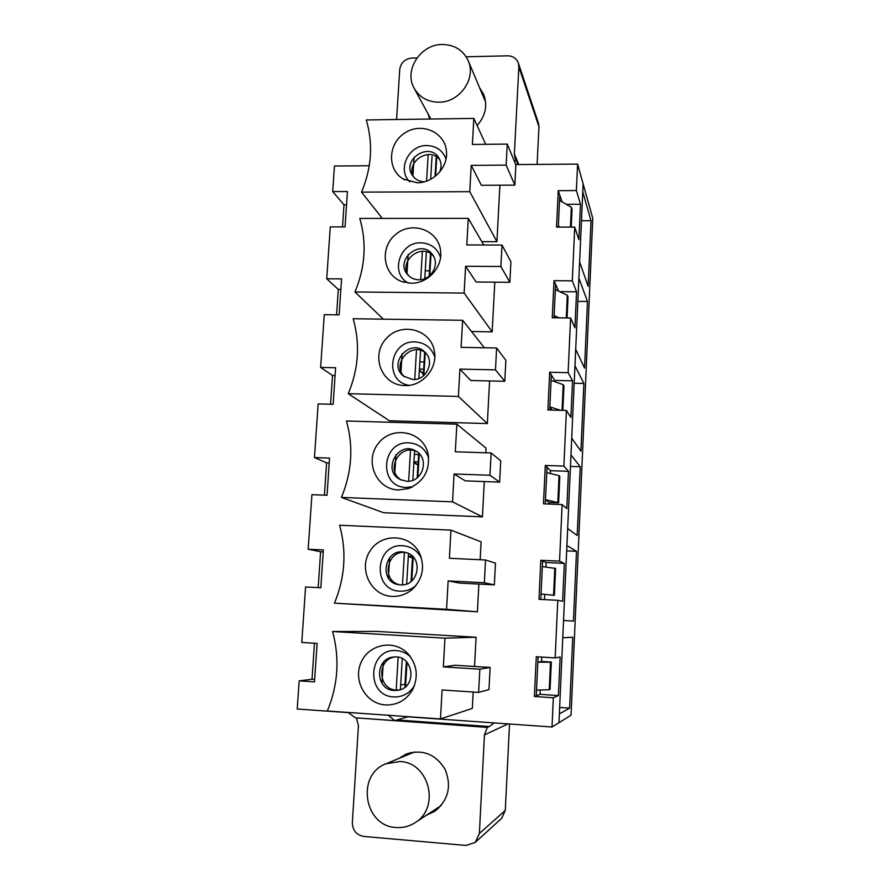 <?xml version="1.0" encoding="UTF-8"?>
<svg xmlns="http://www.w3.org/2000/svg" width="890" height="890" viewBox="0 0 890 890"><rect width="100%" height="100%" fill="white"/><g stroke="black" fill="none" stroke-linecap="round" stroke-linejoin="round"><path stroke-width="1.33" d="M412.927 176.153L414.084 157.207M432.028 156.429L430.682 179.279M424.841 277.903L426.421 277.914M425.253 270.794L429.481 270.827M406.964 273.82L408.143 254.529M419.424 369.061L423.685 369.15M419.858 361.83L424.107 361.918M400.889 373.31L402.091 353.653M413.928 461.799L418.222 461.943M414.362 454.434L418.656 454.579M394.704 474.693L395.928 454.668M408.332 556.161L412.548 556.361M388.396 578.01L389.642 557.596M400.689 685L405.117 684.21M398.453 690.073L397.797 690.106M381.966 683.331L383.245 662.516M438.826 102.205C459.54 102.606 476.539 78.576 468.196 60.687C463.145 50.096 454.49 44.7 442.23 44.5C420.447 44.233 403.626 70.51 414.206 88.321C419.524 97.377 427.734 102.005 438.826 102.205M396.039 827.5C402.936 828.034 409.311 826.41 415.163 822.627C440.639 807.53 429.069 762.196 399.933 761.529L386.127 763.742C356.022 774.456 363.776 826.243 396.039 827.5M466.16 56.793L507.701 55.825C512.952 55.97 516.489 58.362 518.336 62.99L518.848 66.895L514.375 153.848L518.725 164.561M416.943 57.928L411.814 58.05C404.872 58.885 400.845 62.689 399.732 69.465L396.584 119.516M517.947 164.572L516.389 160.756L514.164 160.779M516.389 160.756L515.154 158.531L514.375 153.848M429.67 119.038L428.157 114.042M479.599 87.754L483.737 94.518C487.753 105.676 485.528 116 477.073 125.49M537.104 164.416L538.962 126.758L538.483 123.254L518.336 62.99M494.262 722.936L489.311 726.529L396.984 719.954M489.311 726.529L487.342 727.397L357.09 717.93M540.252 689.961L540.041 694.356L536.269 695.802L538.094 656.876L536.269 695.802L534.401 696.514L553.357 697.771L552.023 727.008L407.843 716.828M557.774 600.316L562.636 601.284L564.338 563.381L546.193 562.513L542.6 561.011L540.797 599.415L542.6 561.011L540.82 560.266L538.984 599.315L557.774 600.316L555.16 657.91L536.269 656.764L534.401 696.514M562.124 504.563L566.808 508.591L568.476 471.333L550.476 470.699L547.005 467.194L545.281 503.896L547.005 467.194L545.292 465.448L543.479 503.829L562.124 504.563L559.554 561.156L540.82 560.266M566.407 410.468L570.902 417.455L572.548 380.82L554.692 380.419L551.344 374.968L549.697 410.034L551.344 374.968L549.686 372.265L547.906 409.978L566.407 410.468L563.882 466.082L545.292 465.448M558.62 291.152L555.605 284.31L554.025 317.774L555.605 284.31L554.003 280.684L552.256 317.752L570.601 317.997L568.12 372.654L549.686 372.265M562.068 201.874L559.788 195.177L558.286 227.095L559.788 195.177L558.241 190.649L556.528 227.095L574.729 227.106L572.292 280.839L554.003 280.684M356.512 718.074L358.436 725.806L352.351 822.505C352.585 830.348 356.367 834.987 363.687 836.422L466.149 845.456L475.271 842.363L501.637 818.344L505.275 810.467L509.525 724.015M508.012 723.904L484.449 734.929L479.376 833.474L475.271 842.363M484.449 734.929L487.342 727.397M398.742 758.514L406.263 754.008C422.694 748.957 435.655 754.097 445.122 769.394C451.831 786.27 448.371 800.244 434.754 811.313L426.644 815.095M552.023 727.008L571.046 715.226L592.785 218.35L583.117 183.83L558.965 722.713L559.365 713.914L569.622 708.151L572.737 637.24L562.78 637.752L563.548 620.452L573.438 621.12L576.509 551.322L566.908 545.559L567.664 528.549L577.21 535.457L580.224 466.738L570.968 454.912L571.714 438.18L580.903 451.13L583.873 383.468L574.962 365.757L575.697 349.303L584.552 368.093L587.478 301.465L578.889 278.058L579.624 261.882L588.145 286.324L591.027 220.709L582.761 191.795L583.117 183.83L577.599 164.094L576.386 190.571L558.241 190.649M434.309 810.056L438.269 808.576M410.535 752.617L407.097 755.043M550.498 662.238L537.849 662.171L541.576 661.47L551.322 662.071L550.498 662.238L549.241 689.717L550.076 689.394L551.322 662.071M536.537 690.073L549.241 689.717M559.654 707.472L569.622 708.151M554.381 595.321L541.053 594.019L554.381 595.321L555.605 568.454L542.344 566.607M554.815 568.132L553.569 595.132M566.674 550.865L576.509 551.322M558.609 502.828L548.997 502.45L545.481 499.635L558.609 502.828L559.821 476.417L559.053 475.616L546.749 472.69M559.053 475.616L557.83 502.171M570.457 466.405L580.224 466.738M562.847 410.379L563.96 385.926L563.214 384.669L551.088 380.375M552.134 410.09L549.842 406.864L560.622 410.323M563.214 384.669L562.046 410.357M574.183 383.245L583.873 383.468M567.075 317.953L568.031 296.937L567.319 295.235L555.349 289.617M555.171 317.797L554.125 315.661L559.131 317.841M567.319 295.235L566.274 317.941M577.855 301.354L587.478 301.465M571.224 227.106L572.036 209.406L571.347 207.27L559.543 200.395M558.742 227.095L558.341 226.004L560.333 227.095M571.347 207.27L570.434 227.106M581.459 220.709L591.027 220.709M499.902 185.209L496.932 241.691L481.824 241.646M314.448 643.248L312.023 679.27L299.151 680.861L314.504 681.885L317.096 643.403L301.777 642.469L305.582 586.966L320.823 587.778L323.37 549.953L308.174 549.23L311.912 494.673L327.042 495.263L329.545 458.083L314.459 457.56L318.142 403.915L333.149 404.316L335.608 367.748L320.645 367.425L324.26 314.671L339.157 314.871L341.571 278.904L326.719 278.781L330.279 226.894L345.064 226.906L347.445 191.539L332.693 191.595L334.451 166.007L369.272 165.74M299.151 680.861L297.216 709.019L348.29 712.623M577.599 164.094L515.733 164.583M484.36 582.75L485.54 559.999L495.463 563.136L494.351 584.875L484.36 582.75L448.137 580.903L446.558 609.316L334.462 603.153C345.075 577.443 346.789 551.466 339.591 525.245L450.963 530.117L481.101 541.865L480.166 559.743M478.876 584.074L477.418 611.797L334.462 603.153M489.967 475.26L491.135 452.954L500.714 460.786L499.613 482.113L489.967 475.26L454.078 473.97L452.532 501.838L341.426 497.421C351.928 472.067 353.608 446.602 346.455 421.003L456.848 424.185L486.051 448.137L485.807 452.776M484.282 481.557L482.425 516.856L383.712 512.74L341.426 497.421M489.589 380.931L487.342 423.562L389.397 420.759L348.246 393.703C358.648 368.716 360.294 343.729 353.185 318.742L462.622 320.289L461.109 347.356L496.62 347.99L505.865 360.339L504.786 381.276L495.474 369.862L496.62 347.99M494.796 282.163L492.181 331.848L471.522 331.525M478.631 692.398L479.844 669.191L490.112 667.444L488.977 689.594L478.631 692.398L442.085 689.973L440.472 718.953L327.364 710.977C338.1 684.888 339.835 658.4 332.593 631.533L376.381 631.388L476.083 637.24L474.537 666.465M473.191 692.042L472.323 708.407L440.472 718.953M388.229 715.271L394.737 720.611L355.344 717.796L348.034 712.434M408.332 716.684L394.737 720.611M514.854 185.131L506.165 165.117L507.267 144.08L515.889 164.95L514.854 185.131L481.357 185.298L471.222 165.395L469.764 191.684L361.518 192.129C371.709 167.832 373.288 143.768 366.268 119.95L473.836 118.403L485.695 144.314M540.041 694.356L558.397 695.568L560.133 657.02L555.16 657.91M558.397 695.568L553.357 697.771M574.729 227.106L578.901 239.71L580.491 204.266L576.386 190.571M570.601 317.997L574.94 327.843L576.553 291.809L572.292 280.839M572.548 380.82L568.12 372.654M568.476 471.333L563.882 466.082M564.338 563.381L559.554 561.156M546.193 562.513L545.982 567.052M544.691 594.809L544.469 599.604M550.476 470.699L550.343 473.547M548.997 502.45L548.919 504.04M554.692 380.419L554.626 381.632M541.776 657.098L541.576 661.47M332.593 631.533L444.955 638.174L443.365 666.888L455.213 665.253L490.112 667.444M479.844 669.191L443.365 666.888M385.448 704.947C366.001 703.89 352.807 680.817 360.984 662.627C368.594 644.182 393.847 639.042 407.576 653.327C417.21 664.396 418.812 676.634 412.393 690.05C406.096 700.308 397.118 705.269 385.448 704.947M323.237 551.878L320.611 551.755L318.197 587.634M320.611 551.755L308.174 549.23M329.211 462.989L326.608 462.889L324.427 495.163M326.608 462.889L314.459 457.56M335.085 375.524L332.504 375.469L330.557 404.238M332.504 375.469L320.645 367.425M340.859 289.484L338.3 289.45L336.587 314.838M338.3 289.45L326.719 278.781M346.555 204.8L344.007 204.811L342.517 226.906M344.007 204.811L332.693 191.595M409.812 181.816C396.818 169.834 408.521 144.936 426.822 145.56C436.278 145.927 442.675 150.388 446.012 158.954M417.099 182.762L403.237 179.012C386.816 169.467 387.929 143.279 405.061 132.821C421.849 121.774 445.49 132.443 446.491 151.79C447.982 167.487 433.163 183.084 417.099 182.762M439.994 160.089C430.215 145.838 405.262 161.646 413.472 176.843M424.13 181.838C419.068 181.56 415.152 179.413 412.393 175.386C401.168 159.388 430.137 141.098 439.226 158.509C441.518 162.814 441.651 167.331 439.638 172.048M408.332 283.053C389.586 273.564 399.677 241.724 421.003 242.825C430.793 243.37 437.301 248.199 440.528 257.321M411.013 283.209L402.247 281.685C382.745 275.233 379.196 247.086 396.061 234.115C412.437 220.486 438.904 230.443 440.606 251.147C442.686 267.423 427.556 283.81 411.013 283.209M433.363 255.975C421.771 242.124 397.886 261.26 408.644 275.733M418.79 279.783C414.228 279.66 410.49 277.925 407.576 274.587C394.103 259.702 421.237 238.042 432.54 254.707C440.161 264.185 431.261 280.428 418.79 279.783M509.87 282.297L500.87 266.499L501.993 245.05L510.916 261.749L509.87 282.297L476.094 282.008L465.615 266.277L464.124 293.077L354.943 291.964C365.245 267.323 366.858 242.803 359.794 218.417L468.274 218.373L466.805 244.939L501.993 245.05M409.322 385.337C383.69 382.01 389.319 340.314 415.063 341.905C425.02 342.617 431.594 347.69 434.798 357.135M404.805 385.593L403.893 385.559C381.387 384.714 370.44 355.299 386.171 338.656C401.168 321.346 431.505 329.422 434.487 351.817C437.602 368.838 422.06 386.505 404.805 385.593M425.921 353.197C411.859 340.636 390.643 364.155 404.516 376.893M412.815 379.563L403.437 376.07C387.172 363.354 410.835 337.243 425.042 352.251C435.166 361.307 426.577 380.531 412.815 379.563M412.815 486.697L406.352 487.431C378.172 487.364 381.098 440.884 409.022 442.864C418.701 443.665 425.253 448.671 428.668 457.872M398.475 489.967C376.125 489.533 363.954 460.664 378.484 443.242C392.279 425.209 422.783 431.161 427.901 453.177C430.504 470.009 423.974 481.813 408.332 488.588L398.475 489.967M417.143 451.897C400.111 442.263 384.324 470.921 401.59 480.155M406.719 481.245L400.511 479.677C381.187 470.944 398.553 439.582 416.209 451.274C429.948 458.795 422.439 482.614 406.719 481.245M415.886 585.598C411.302 589.536 406.051 591.394 400.133 591.171C371.709 590.693 374.701 543.323 402.859 545.748C411.247 546.438 417.443 550.587 421.437 558.186M392.034 596.4C370.685 595.633 357.969 568.699 370.195 550.743C381.721 532.331 410.924 534 419.802 553.836C425.042 567.075 422.661 578.8 412.66 589.013C406.674 594.231 399.799 596.701 392.034 596.4M406.63 552.779C387.061 548.34 380.297 581.292 400.111 584.841M400.511 584.864L399.054 584.719C377.549 582.216 384.925 546.404 405.629 552.49C423.84 556.261 419.09 586.688 400.511 584.864M414.384 685.734C409.522 693.432 402.658 697.17 393.803 696.926C365.123 696.013 368.171 647.731 396.573 650.623C401.969 651.013 406.652 653.127 410.624 656.953M394.993 656.976C376.592 658.956 377.772 689.672 396.35 690.084L400.333 689.828M394.192 690.495C374.857 690.028 374.657 657.799 393.903 657.031C413.416 654.45 417.766 687.291 398.197 690.24L394.192 690.495M469.764 191.684L496.932 241.691M473.836 118.403L472.379 144.458L507.267 144.08M361.518 192.129L382.3 218.406M506.165 165.117L471.222 165.395M580.491 204.266L566.24 204.299M576.553 291.809L559.654 291.642M491.135 452.954L455.313 451.786L456.848 424.185M499.613 482.113L465.259 480.856L454.078 473.97M452.532 501.838L482.425 516.856M495.474 369.862L459.907 369.116L458.383 396.439L348.246 393.703M504.786 381.276L470.732 380.508L459.907 369.116M458.383 396.439L487.342 423.562M462.622 320.289L484.382 347.779M500.87 266.499L465.615 266.277M354.943 291.964L383.345 319.165M464.124 293.077L492.181 331.848M468.274 218.373L483.771 244.995M485.54 559.999L449.394 558.275L450.963 530.117M494.351 584.875L459.685 583.095L448.137 580.903M446.558 609.316L477.418 611.797M312.023 679.27L314.671 679.448M444.955 638.174L476.083 637.24M435.622 175.998L436.734 156.996M426.577 181.093L428.168 154.504M429.748 275.622L431.027 253.917M420.692 279.683L422.383 251.258M423.418 373.611L419.379 369.962M419.346 370.396L423.295 373.956L423.173 376.058M423.874 375.48L425.22 352.651M414.729 379.485L416.498 349.815M418.055 464.736L413.895 462.366M413.872 462.733L417.933 465.036L417.176 477.819M417.877 477.229L419.268 453.755M408.655 481.19L410.501 450.218M412.593 557.429L408.31 556.372M408.299 556.662L412.471 557.685L411.058 581.526M411.781 580.936L413.183 557.007M402.469 584.841L404.394 552.534M406.341 661.582L405.006 684.221M405.551 686.646L406.986 662.249M396.184 690.073L398.142 657.254M538.962 126.758L518.848 66.895M479.376 833.474L505.275 810.467M436.211 156.651L435.043 176.465M430.493 253.561L429.169 276.111M426.388 251.759L424.786 278.659M424.675 352.284L423.284 375.969M420.536 350.393L418.867 378.506M418.734 453.221L417.288 477.73M414.573 450.863L412.827 480.244M412.649 556.45L411.18 581.437M408.488 553.536L406.674 583.94M406.452 661.682L404.95 687.147M402.247 658.644L400.411 689.639M414.206 88.321L430.849 119.015M468.196 60.687L485.628 102.072M415.163 822.627L441.195 805.528M386.127 763.742L414.607 751.939M446.546 153.303L446.491 151.79M404.728 179.847L403.237 179.012M440.728 253.06L440.606 251.147M404.294 282.308L402.247 281.685M434.765 354.331L434.487 351.817M406.652 385.57L403.893 385.559M428.535 456.548L427.901 453.177M411.692 487.253L408.332 488.588M421.37 557.974L419.802 553.836M415.764 585.754L412.66 589.013M410.457 656.709L407.576 653.327M414.262 686.057L412.393 690.05"/></g></svg>
